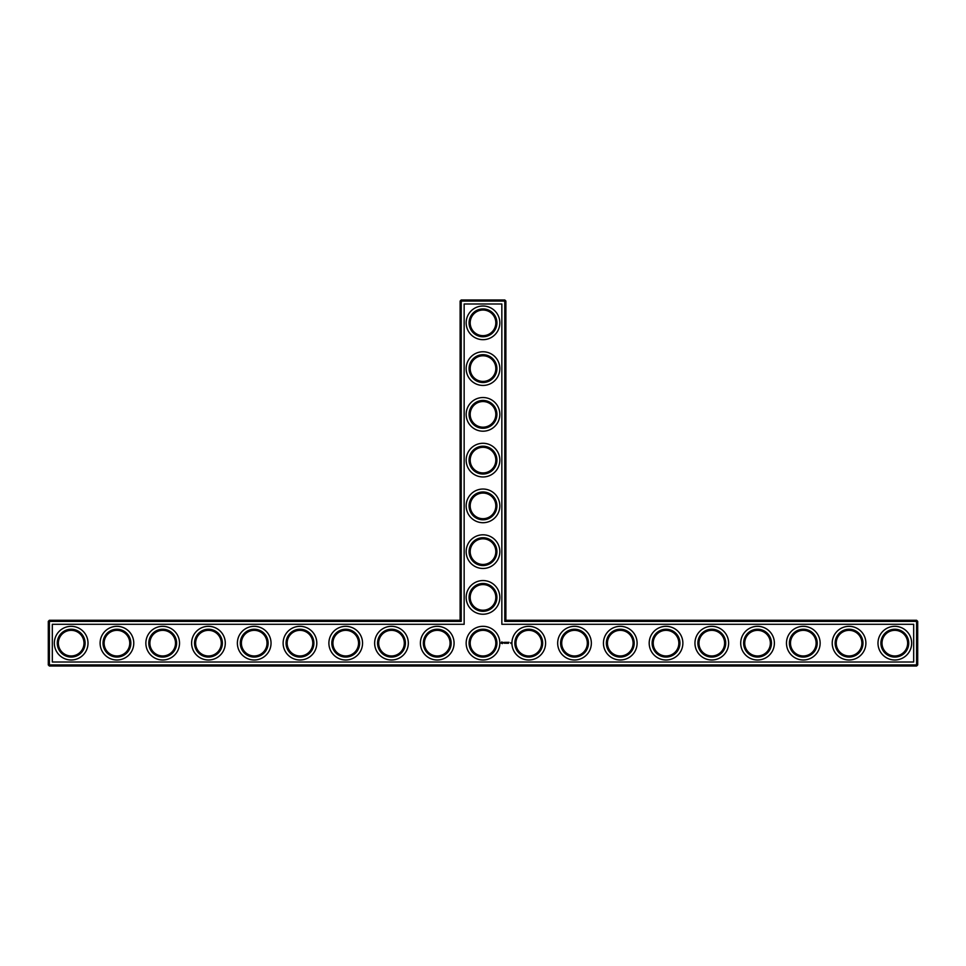 <?xml version="1.0" encoding="UTF-8"?>
<svg xmlns="http://www.w3.org/2000/svg" width="966" height="966" viewBox="0 0 966 966"><rect width="100%" height="100%" fill="white"/><g stroke="black" fill="none" stroke-linecap="round" stroke-linejoin="round"><path stroke-width="1.45" d="M460.118 620.269L461.217 621.367L49.399 621.367L49.399 620.269L460.118 620.269L460.118 301.066L504.783 301.066L504.783 621.367L916.601 621.367L916.601 664.934L917.7 664.934L917.7 621.367L916.601 621.367L916.601 620.269L917.7 621.367M461.217 621.367L461.217 299.967L460.118 301.066M49.399 620.269L48.3 621.367L48.3 664.934L916.601 664.934L916.601 666.033L49.399 666.033L48.3 664.934M48.3 621.367L49.399 621.367L49.399 666.033M52.321 624.302L464.151 624.302L464.151 304L501.849 304L501.849 624.302L913.679 624.302L913.679 662L52.321 662L52.321 624.302M461.217 299.967L504.783 299.967L504.783 301.066L505.882 301.066L505.882 620.269L504.783 621.367M505.882 620.269L916.601 620.269M505.882 301.066L504.783 299.967M470.188 597.399A12.812 12.812 0 0 1 489.412 586.302A12.812 12.812 0 0 1 489.412 608.495A12.812 12.812 0 0 1 470.188 597.399M470.188 551.634A12.812 12.812 0 0 1 489.412 540.537A12.812 12.812 0 0 1 489.412 562.731A12.812 12.812 0 0 1 470.188 551.634M470.188 505.882A12.812 12.812 0 0 1 489.412 494.785A12.812 12.812 0 0 1 489.412 516.979A12.812 12.812 0 0 1 470.188 505.882M470.188 460.118A12.812 12.812 0 0 1 489.412 449.021A12.812 12.812 0 0 1 489.412 471.215A12.812 12.812 0 0 1 470.188 460.118M470.188 414.366A12.812 12.812 0 0 1 489.412 403.269A12.812 12.812 0 0 1 489.412 425.463A12.812 12.812 0 0 1 470.188 414.366M470.188 368.601A12.812 12.812 0 0 1 489.412 357.505A12.812 12.812 0 0 1 489.412 379.698A12.812 12.812 0 0 1 470.188 368.601M470.188 322.849A12.812 12.812 0 0 1 489.412 311.752A12.812 12.812 0 0 1 489.412 333.946A12.812 12.812 0 0 1 470.188 322.849M58.371 643.453L58.371 642.849M58.371 643.151A12.812 12.812 0 0 1 77.582 632.054A12.812 12.812 0 0 1 77.582 654.248A12.812 12.812 0 0 1 58.371 643.151M104.123 643.453L104.123 642.849M104.123 643.151A12.812 12.812 0 0 1 123.346 632.054A12.812 12.812 0 0 1 123.346 654.248A12.812 12.812 0 0 1 104.123 643.151M149.887 643.453L149.887 642.849M149.887 643.151A12.812 12.812 0 0 1 169.098 632.054A12.812 12.812 0 0 1 169.098 654.248A12.812 12.812 0 0 1 149.887 643.151M195.639 643.453L195.639 642.849M195.639 643.151A12.812 12.812 0 0 1 214.863 632.054A12.812 12.812 0 0 1 214.863 654.248A12.812 12.812 0 0 1 195.639 643.151M241.403 643.453L241.403 642.849M241.403 643.151A12.812 12.812 0 0 1 260.615 632.054A12.812 12.812 0 0 1 260.615 654.248A12.812 12.812 0 0 1 241.403 643.151M287.156 643.453L287.156 642.849M287.156 643.151A12.812 12.812 0 0 1 306.379 632.054A12.812 12.812 0 0 1 306.379 654.248A12.812 12.812 0 0 1 287.156 643.151M332.92 643.453L332.92 642.849M332.92 643.151A12.812 12.812 0 0 1 352.131 632.054A12.812 12.812 0 0 1 352.131 654.248A12.812 12.812 0 0 1 332.92 643.151M378.672 643.453L378.672 642.849M378.672 643.151A12.812 12.812 0 0 1 397.895 632.054A12.812 12.812 0 0 1 397.895 654.248A12.812 12.812 0 0 1 378.672 643.151M424.436 643.453L424.436 642.849M424.424 643.151A12.812 12.812 0 0 1 443.648 632.054A12.812 12.812 0 0 1 443.648 654.248A12.812 12.812 0 0 1 424.424 643.151M917.7 664.934L916.601 666.033M501.704 641.943L501.185 643.115L502.356 643.646L502.875 642.475L501.704 641.943M503.371 642.426L504.107 643.163L503.371 642.426M504.252 642.402L504.59 643.296L504.976 642.342L504.252 642.402M505.182 642.293L505.737 643.296L505.182 642.293M506.8 642.318L506.003 642.342L506.051 643.296L506.112 642.547L506.909 643.235L506.8 642.318M508.031 642.293L508.031 643.296L508.031 642.293M507.742 642.293L507.186 643.296L507.742 642.293M508.937 642.293L508.382 643.296L508.937 642.293M510.591 642.74L510.929 643.453L510.591 642.74M469.09 597.399A13.91 13.91 0 0 1 489.955 585.348A13.91 13.91 0 0 1 489.955 609.437A13.91 13.91 0 0 1 469.09 597.399M470.188 643.151A12.812 12.812 0 0 1 489.412 632.054A12.812 12.812 0 0 1 489.412 654.248A12.812 12.812 0 0 1 470.188 643.151M469.09 551.634A13.91 13.91 0 0 1 489.955 539.596A13.91 13.91 0 0 1 489.955 563.685A13.91 13.91 0 0 1 469.09 551.634M469.09 505.882A13.91 13.91 0 0 1 489.955 493.831A13.91 13.91 0 0 1 489.955 517.921A13.91 13.91 0 0 1 469.09 505.882M469.09 460.118A13.91 13.91 0 0 1 489.955 448.079A13.91 13.91 0 0 1 489.955 472.169A13.91 13.91 0 0 1 469.09 460.118M469.09 414.366A13.91 13.91 0 0 1 489.955 402.315A13.91 13.91 0 0 1 489.955 426.404A13.91 13.91 0 0 1 469.09 414.366M469.09 368.601A13.91 13.91 0 0 1 489.955 356.563A13.91 13.91 0 0 1 489.955 380.652A13.91 13.91 0 0 1 469.09 368.601M469.09 322.849A13.91 13.91 0 0 1 489.955 310.798A13.91 13.91 0 0 1 489.955 334.9A13.91 13.91 0 0 1 469.09 322.849M57.272 643.151A13.91 13.91 0 0 1 78.137 631.1A13.91 13.91 0 0 1 78.137 655.202A13.91 13.91 0 0 1 57.272 643.151M103.024 643.151A13.91 13.91 0 0 1 123.889 631.1A13.91 13.91 0 0 1 123.889 655.202A13.91 13.91 0 0 1 103.024 643.151M148.788 643.151A13.91 13.91 0 0 1 169.654 631.1A13.91 13.91 0 0 1 169.654 655.202A13.91 13.91 0 0 1 148.788 643.151M194.54 643.151A13.91 13.91 0 0 1 215.406 631.1A13.91 13.91 0 0 1 215.406 655.202A13.91 13.91 0 0 1 194.54 643.151M240.305 643.151A13.91 13.91 0 0 1 261.17 631.1A13.91 13.91 0 0 1 261.17 655.202A13.91 13.91 0 0 1 240.305 643.151M286.057 643.151A13.91 13.91 0 0 1 306.922 631.1A13.91 13.91 0 0 1 306.922 655.202A13.91 13.91 0 0 1 286.057 643.151M331.821 643.151A13.91 13.91 0 0 1 352.687 631.1A13.91 13.91 0 0 1 352.687 655.202A13.91 13.91 0 0 1 331.821 643.151M377.573 643.151A13.91 13.91 0 0 1 398.439 631.1A13.91 13.91 0 0 1 398.439 655.202A13.91 13.91 0 0 1 377.573 643.151M423.337 643.151A13.91 13.91 0 0 1 444.203 631.1A13.91 13.91 0 0 1 444.203 655.202A13.91 13.91 0 0 1 423.337 643.151M882.018 643.453L882.018 642.849M836.254 643.453L836.254 642.849M790.502 643.453L790.502 642.849M744.738 643.453L744.738 642.849M698.986 643.453L698.986 642.849M653.221 643.453L653.221 642.849M607.469 643.453L607.469 642.849M561.705 643.453L561.705 642.849M515.953 643.453L515.953 642.849M71.182 659.995A16.845 16.845 0 0 0 85.757 634.734A16.845 16.845 0 0 0 56.596 634.734A16.845 16.845 0 0 0 71.182 659.995M116.934 659.995A16.845 16.845 0 0 0 131.521 634.734A16.845 16.845 0 0 0 102.36 634.734A16.845 16.845 0 0 0 116.934 659.995M162.699 659.995A16.845 16.845 0 0 0 177.273 634.734A16.845 16.845 0 0 0 148.112 634.734A16.845 16.845 0 0 0 162.699 659.995M208.451 659.995A16.845 16.845 0 0 0 223.037 634.734A16.845 16.845 0 0 0 193.864 634.734A16.845 16.845 0 0 0 208.451 659.995M254.215 659.995A16.845 16.845 0 0 0 268.789 634.734A16.845 16.845 0 0 0 239.628 634.734A16.845 16.845 0 0 0 254.215 659.995M299.967 659.995A16.845 16.845 0 0 0 314.554 634.734A16.845 16.845 0 0 0 285.381 634.734A16.845 16.845 0 0 0 299.967 659.995M345.731 659.995A16.845 16.845 0 0 0 360.306 634.734A16.845 16.845 0 0 0 331.145 634.734A16.845 16.845 0 0 0 345.731 659.995M391.484 659.995A16.845 16.845 0 0 0 406.07 634.734A16.845 16.845 0 0 0 376.897 634.734A16.845 16.845 0 0 0 391.484 659.995M437.248 659.995A16.845 16.845 0 0 0 451.822 634.734A16.845 16.845 0 0 0 422.661 634.734A16.845 16.845 0 0 0 437.248 659.995M483 659.995A16.845 16.845 0 0 0 497.587 634.734A16.845 16.845 0 0 0 468.413 634.734A16.845 16.845 0 0 0 483 659.995M483 614.231A16.845 16.845 0 0 0 497.587 588.97A16.845 16.845 0 0 0 468.413 588.97A16.845 16.845 0 0 0 483 614.231M528.752 659.995A16.845 16.845 0 0 0 543.339 634.734A16.845 16.845 0 0 0 514.178 634.734A16.845 16.845 0 0 0 528.752 659.995M574.516 659.995A16.845 16.845 0 0 0 589.103 634.734A16.845 16.845 0 0 0 559.93 634.734A16.845 16.845 0 0 0 574.516 659.995M620.269 659.995A16.845 16.845 0 0 0 634.855 634.734A16.845 16.845 0 0 0 605.694 634.734A16.845 16.845 0 0 0 620.269 659.995M666.033 659.995A16.845 16.845 0 0 0 680.619 634.734A16.845 16.845 0 0 0 651.446 634.734A16.845 16.845 0 0 0 666.033 659.995M711.785 659.995A16.845 16.845 0 0 0 726.372 634.734A16.845 16.845 0 0 0 697.211 634.734A16.845 16.845 0 0 0 711.785 659.995M757.549 659.995A16.845 16.845 0 0 0 772.136 634.734A16.845 16.845 0 0 0 742.963 634.734A16.845 16.845 0 0 0 757.549 659.995M803.301 659.995A16.845 16.845 0 0 0 817.888 634.734A16.845 16.845 0 0 0 788.727 634.734A16.845 16.845 0 0 0 803.301 659.995M849.066 659.995A16.845 16.845 0 0 0 863.64 634.734A16.845 16.845 0 0 0 834.479 634.734A16.845 16.845 0 0 0 849.066 659.995M894.818 659.995A16.845 16.845 0 0 0 909.404 634.734A16.845 16.845 0 0 0 880.243 634.734A16.845 16.845 0 0 0 894.818 659.995M483 568.479A16.845 16.845 0 0 0 497.587 543.218A16.845 16.845 0 0 0 468.413 543.218A16.845 16.845 0 0 0 483 568.479M483 522.715A16.845 16.845 0 0 0 497.587 497.454A16.845 16.845 0 0 0 468.413 497.454A16.845 16.845 0 0 0 483 522.715M483 476.963A16.845 16.845 0 0 0 497.587 451.702A16.845 16.845 0 0 0 468.413 451.702A16.845 16.845 0 0 0 483 476.963M483 431.198A16.845 16.845 0 0 0 497.587 405.949A16.845 16.845 0 0 0 468.413 405.949A16.845 16.845 0 0 0 483 431.198M483 385.446A16.845 16.845 0 0 0 497.587 360.185A16.845 16.845 0 0 0 468.413 360.185A16.845 16.845 0 0 0 483 385.446M483 339.682A16.845 16.845 0 0 0 497.587 314.433A16.845 16.845 0 0 0 468.413 314.433A16.845 16.845 0 0 0 483 339.682M469.09 643.151A13.91 13.91 0 0 1 489.955 631.1A13.91 13.91 0 0 1 489.955 655.202A13.91 13.91 0 0 1 469.09 643.151M882.006 643.151A12.812 12.812 0 0 1 901.23 632.054A12.812 12.812 0 0 1 901.23 654.248A12.812 12.812 0 0 1 882.006 643.151M836.254 643.151A12.812 12.812 0 0 1 855.465 632.054A12.812 12.812 0 0 1 855.465 654.248A12.812 12.812 0 0 1 836.254 643.151M790.49 643.151A12.812 12.812 0 0 1 809.713 632.054A12.812 12.812 0 0 1 809.713 654.248A12.812 12.812 0 0 1 790.49 643.151M744.738 643.151A12.812 12.812 0 0 1 763.949 632.054A12.812 12.812 0 0 1 763.949 654.248A12.812 12.812 0 0 1 744.738 643.151M698.973 643.151A12.812 12.812 0 0 1 718.197 632.054A12.812 12.812 0 0 1 718.197 654.248A12.812 12.812 0 0 1 698.973 643.151M653.221 643.151A12.812 12.812 0 0 1 672.433 632.054A12.812 12.812 0 0 1 672.433 654.248A12.812 12.812 0 0 1 653.221 643.151M607.457 643.151A12.812 12.812 0 0 1 626.68 632.054A12.812 12.812 0 0 1 626.68 654.248A12.812 12.812 0 0 1 607.457 643.151M561.705 643.151A12.812 12.812 0 0 1 580.916 632.054A12.812 12.812 0 0 1 580.916 654.248A12.812 12.812 0 0 1 561.705 643.151M515.941 643.151A12.812 12.812 0 0 1 535.164 632.054A12.812 12.812 0 0 1 535.164 654.248A12.812 12.812 0 0 1 515.941 643.151M514.842 643.151A13.91 13.91 0 0 1 535.707 631.1A13.91 13.91 0 0 1 535.707 655.202A13.91 13.91 0 0 1 514.842 643.151M560.606 643.151A13.91 13.91 0 0 1 581.472 631.1A13.91 13.91 0 0 1 581.472 655.202A13.91 13.91 0 0 1 560.606 643.151M606.358 643.151A13.91 13.91 0 0 1 627.224 631.1A13.91 13.91 0 0 1 627.224 655.202A13.91 13.91 0 0 1 606.358 643.151M652.122 643.151A13.91 13.91 0 0 1 672.988 631.1A13.91 13.91 0 0 1 672.988 655.202A13.91 13.91 0 0 1 652.122 643.151M697.875 643.151A13.91 13.91 0 0 1 718.74 631.1A13.91 13.91 0 0 1 718.74 655.202A13.91 13.91 0 0 1 697.875 643.151M743.639 643.151A13.91 13.91 0 0 1 764.504 631.1A13.91 13.91 0 0 1 764.504 655.202A13.91 13.91 0 0 1 743.639 643.151M789.391 643.151A13.91 13.91 0 0 1 810.257 631.1A13.91 13.91 0 0 1 810.257 655.202A13.91 13.91 0 0 1 789.391 643.151M835.155 643.151A13.91 13.91 0 0 1 856.021 631.1A13.91 13.91 0 0 1 856.021 655.202A13.91 13.91 0 0 1 835.155 643.151M880.907 643.151A13.91 13.91 0 0 1 901.773 631.1A13.91 13.91 0 0 1 901.773 655.202A13.91 13.91 0 0 1 880.907 643.151M502.03 642.342L502.03 643.235L502.03 642.342"/></g></svg>
